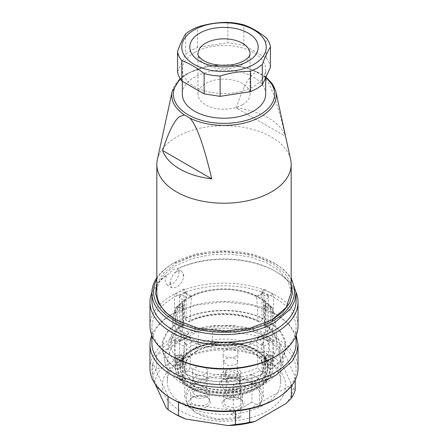 <?xml version="1.0" encoding="UTF-8"?>
<svg xmlns="http://www.w3.org/2000/svg" width="448" height="448" viewBox="0 0 448 448"><rect width="100%" height="100%" fill="white"/><g stroke="black" fill="none" stroke-linecap="round" stroke-linejoin="round"><path stroke-width="0.34" stroke-dasharray="2.24 1.68" d="M179.497 295.686L179.542 297.948L184.744 300.95L183.355 324.475L182.857 325.545L181.418 325.444L179.497 324.335L179.497 295.686L174.524 294.493L174.524 313.298L176.305 323.35A61.757 35.655 0 0 0 162.624 349.955A61.757 35.655 0 0 0 167.625 360.562A61.757 35.655 0 0 0 176.305 368.654L174.524 359.458L174.524 340.654L184.022 346.136L184.022 364.941A63.605 36.725 180 0 1 182.717 364.314L182.33 365.803L182.33 358.904A1.098 0.633 0 0 0 182.717 359.386L182.33 358.904A1.098 0.633 0 0 1 182.616 358.478A0.549 0.33 -122.5 0 0 182.207 357.818C182.991 357.218 182.958 356.63 182.106 356.059A60.318 34.826 180 0 1 180.606 355.191L177.554 355.13A1.646 0.952 180 0 1 176.422 355.376L175.61 355.286L175.61 360.214A63.605 36.725 180 0 1 174.524 359.458M181.418 325.444A55.759 32.189 0 0 0 181.418 367.007L183.355 363.793L184.744 338.671L179.542 341.673L180.068 340.441L181.373 340.614A58.397 33.718 180 0 1 179.542 339.433L179.542 341.673M181.373 340.614L187.774 336.918L185.483 337.316L184.744 338.671M184.946 337.848A50.994 29.445 180 0 1 173.006 318.914A50.994 29.445 180 0 1 173.057 317.548A50.994 29.445 180 0 1 184.946 299.986L185.836 298.855L187.774 298.222L181.373 294.526L179.542 297.948M184.744 300.95L184.946 299.986M181.418 367.007L179.497 368.116L176.462 368.844L167.765 360.746L163.027 351.299L162.954 341.46L167.546 331.99L176.462 323.607L179.497 324.335M174.524 340.654L179.542 339.433M179.497 339.461L179.497 368.116M184.022 364.941L184.766 373.537A61.757 35.655 0 0 0 263.234 373.537L263.978 364.941A63.605 36.725 0 0 0 265.283 364.314L265.675 365.786L264.673 377.793L265.513 381.181A59.769 34.507 0 0 0 266.263 380.755A59.769 34.507 0 0 0 267.002 380.324C267.63 379.882 268.391 377.776 269.298 374.007L270.816 366.106C271.314 363.054 271.818 361.105 272.328 360.265L272.39 360.214A63.605 36.725 0 0 0 273.476 359.458L271.695 368.654A61.757 35.655 0 0 0 280.375 360.562A61.757 35.655 0 0 0 285.376 349.955A61.757 35.655 0 0 0 271.695 323.35L273.476 313.298A63.605 36.725 0 0 0 272.39 312.542C271.88 312.648 271.354 314.574 270.816 318.315C269.494 327.488 268.223 332.175 267.002 332.388A59.769 34.507 0 0 0 266.263 331.957A59.769 34.507 0 0 0 265.513 331.531L264.667 325.892L265.67 310.895L265.283 308.437A63.605 36.725 0 0 0 263.978 307.81L263.234 318.466A61.757 35.655 0 0 0 184.766 318.466L184.022 307.81L184.022 289.005L186.133 291.906L186.133 294.14L185.528 292.863L184.083 292.958L190.49 296.654L191.212 296.363A50.994 29.445 0 0 1 256.788 296.363L257.191 295.982C238.974 286.434 209.037 286.429 190.809 295.982L191.335 297.147L189.952 320.667A53.021 30.61 180 0 1 258.048 320.667L256.665 297.147L256.788 296.363L257.51 296.654L263.917 292.958L262.478 292.863L261.867 294.14L261.867 291.906A58.397 33.718 180 0 1 263.917 292.958M189.493 297.724A48.804 28.174 0 0 0 175.196 317.649A48.804 28.174 0 0 0 189.493 337.574C207.458 348.494 240.542 348.494 258.507 337.574A48.804 28.174 0 0 0 272.804 317.649A48.804 28.174 0 0 0 258.507 297.724A48.804 28.174 0 0 0 189.493 297.724M179.542 295.708A58.397 33.718 180 0 1 181.373 294.526M184.022 289.005L174.524 294.493M184.083 292.958A58.397 33.718 180 0 1 186.133 291.906M189.952 367.601L188.009 370.81A55.759 32.189 0 0 0 259.991 370.81L258.048 367.601A53.021 30.61 180 0 1 189.952 367.601L191.212 341.466L190.49 338.486L184.083 342.182C185.343 343.028 186.026 344.126 186.133 345.475L186.133 343.241A58.397 33.718 180 0 1 184.083 342.182M191.212 341.466A50.994 29.445 0 0 0 256.788 341.466L258.048 367.601M263.978 364.941L263.978 346.136L261.867 343.241L261.867 345.475L263.917 342.182L257.51 338.486L256.788 341.466M264.645 363.793L266.582 367.007A55.759 32.189 0 0 0 266.582 325.444L265.143 325.545L264.645 324.475A53.021 30.61 180 0 1 276.965 342.714A53.021 30.61 180 0 1 264.645 363.793L263.256 338.671L262.517 337.316L260.226 336.918L266.627 340.614L267.932 340.441L268.458 341.673L268.458 339.433A58.397 33.718 180 0 1 266.627 340.614M263.054 337.848A50.994 29.445 0 0 0 274.994 318.914A50.994 29.445 0 0 0 274.943 317.548A50.994 29.445 0 0 0 263.054 299.986L264.645 324.475M273.476 313.298L273.476 294.493L268.458 295.708L268.458 297.948L266.627 294.526L260.226 298.222L262.164 298.855L263.054 299.986M188.009 370.81L186.088 371.918L186.133 343.241M186.088 343.263L184.022 346.136M261.867 291.906L263.978 289.005L263.978 307.81M273.476 294.493L263.978 289.005M266.627 294.526A58.397 33.718 180 0 1 268.458 295.708M268.458 339.433L273.476 340.654L273.476 359.458M263.978 346.136L273.476 340.654M263.917 342.182A58.397 33.718 180 0 1 261.867 343.241M258.048 320.667L258.67 321.81L259.991 321.642A55.759 32.189 0 0 0 188.009 321.642L186.088 320.533L184.828 318.78C206.601 308.017 241.399 308.017 263.172 318.78L261.912 320.533L261.912 291.878M188.009 321.642L189.33 321.81L189.952 320.667M186.088 291.878L186.088 320.533M259.991 321.642L261.912 320.533M266.582 325.444L268.503 324.335L271.538 323.607L280.454 331.99L285.046 341.46L284.973 351.299L280.235 360.746L271.538 368.844L268.503 368.116L268.503 339.461M268.503 295.686L268.503 324.335M266.582 367.007L268.503 368.116M259.991 370.81L261.912 371.918L263.172 373.671C241.399 384.434 206.601 384.434 184.828 373.671L186.088 371.918M261.912 343.263L261.912 371.918M254.918 385.118A43.719 25.239 0 0 0 263.911 356.966A43.719 25.239 0 0 0 193.082 349.418A43.719 25.239 0 0 0 184.089 356.966A43.719 25.239 0 0 0 199.209 388.058A43.719 25.239 0 0 0 254.918 385.118M196.174 351.204A39.351 22.719 0 0 0 188.076 376.544A39.351 22.719 0 0 0 251.826 383.337A39.351 22.719 0 0 0 259.924 376.544A39.351 22.719 0 0 0 246.316 348.555A39.351 22.719 0 0 0 196.174 351.204M259.42 378.762L259.42 406.521L251.916 402.192L259.42 406.521L263.206 396.816L261.52 390.247L256.598 384.244L239.002 375.906L216.35 374.618L196.274 380.811L187.779 388.158L184.794 396.816L187.779 405.479L196.274 412.821L217.325 419.121L240.811 417.267L240.811 389.508A39.206 22.635 0 0 0 251.726 385.067A39.206 22.635 0 0 0 259.42 378.762L251.916 374.433L233.307 385.179L240.811 389.508M258.877 406.207A37.559 21.683 0 0 0 244.675 380.055A37.559 21.683 0 0 0 197.439 382.827A37.559 21.683 0 0 0 197.439 413.493A37.559 21.683 0 0 0 237.938 418.298L240.811 417.267L233.307 412.938L233.307 385.179M251.916 402.192L230.978 414.277L251.916 402.192L251.916 374.433M230.978 414.277L237.938 418.298M222.74 379.814L222.74 379.814C212.257 385.314 228.726 394.822 238.252 388.769L241.461 384.294L238.252 379.814L230.496 377.961L222.74 379.814L223.905 379.142A9.324 5.382 180 0 1 237.087 379.142A9.324 5.382 180 0 1 239.814 382.95A9.324 5.382 180 0 1 237.087 386.758A9.324 5.382 180 0 1 226.929 387.923A9.324 5.382 180 0 1 221.172 382.95A9.324 5.382 180 0 1 223.905 379.142L222.74 379.814M225.394 398.966L225.394 398.966C214.911 404.466 231.381 413.974 240.906 407.921L244.115 403.446L240.906 398.966L233.15 397.113L225.394 398.966L226.559 398.294A9.324 5.382 180 0 1 239.742 398.294A9.324 5.382 180 0 1 242.474 402.102A9.324 5.382 180 0 1 239.742 405.905A9.324 5.382 180 0 1 229.583 407.075A9.324 5.382 180 0 1 223.826 402.102A9.324 5.382 180 0 1 226.559 398.294L225.394 398.966M192.226 397.432L192.226 397.432C181.742 402.931 198.212 412.44 207.732 406.386L210.946 401.912L207.732 397.432L199.982 395.578L192.226 397.432L193.39 396.76A9.324 5.382 180 0 1 206.573 396.76A9.324 5.382 180 0 1 209.3 400.568A9.324 5.382 180 0 1 206.573 404.37A9.324 5.382 180 0 1 196.414 405.541A9.324 5.382 180 0 1 190.658 400.568A9.324 5.382 180 0 1 193.39 396.76L192.226 397.432M223.905 371.532A9.324 5.382 0 0 0 221.172 375.34A9.324 5.382 0 0 0 226.929 380.313A9.324 5.382 0 0 0 237.087 379.142A9.324 5.382 0 0 0 239.814 375.34A9.324 5.382 0 0 0 234.063 370.367A9.324 5.382 0 0 0 223.905 371.532M226.559 390.684A9.324 5.382 0 0 0 223.826 394.492A9.324 5.382 0 0 0 229.583 399.459A9.324 5.382 0 0 0 239.742 398.294A9.324 5.382 0 0 0 242.474 394.492A9.324 5.382 0 0 0 236.718 389.519A9.324 5.382 0 0 0 226.559 390.684M193.39 389.15A9.324 5.382 0 0 0 190.658 392.958A9.324 5.382 0 0 0 196.414 397.93A9.324 5.382 0 0 0 206.573 396.76A9.324 5.382 0 0 0 209.3 392.958A9.324 5.382 0 0 0 203.549 387.985A9.324 5.382 0 0 0 193.39 389.15M225.551 372.484L233.173 371.61L237.485 375.34L235.441 378.19L227.819 379.07L223.502 375.34L225.551 372.484M228.206 391.636L235.827 390.762L240.139 394.492L238.095 397.342L230.474 398.222L226.162 394.492L228.206 391.636M195.037 390.102L202.653 389.228L206.97 392.958L204.921 395.808L197.305 396.687L192.987 392.958L195.037 390.102M223.507 361.906L225.551 359.055A6.989 4.038 180 0 1 233.173 358.176A6.989 4.038 180 0 1 237.485 361.906A6.989 4.038 180 0 1 237.479 362.068A6.989 4.038 180 0 1 235.441 364.762L227.948 365.669L223.507 361.906L223.502 375.34M226.167 381.22L228.206 378.202A6.989 4.038 180 0 1 235.827 377.328A6.989 4.038 180 0 1 240.139 381.058A6.989 4.038 180 0 1 240.134 381.22A6.989 4.038 180 0 1 238.095 383.914L230.608 384.815L226.167 381.22L225.574 372.73A7.588 4.379 0 0 0 230.39 376.628A7.588 4.379 0 0 0 238.515 375.648A7.588 4.379 0 0 0 240.727 372.73A7.588 4.379 0 0 0 236.197 368.542A7.588 4.379 0 0 0 227.786 369.454A7.588 4.379 0 0 0 225.574 372.73M192.998 379.686L195.037 376.673A6.989 4.038 180 0 1 202.653 375.794A6.989 4.038 180 0 1 206.97 379.523A6.989 4.038 180 0 1 206.965 379.686A6.989 4.038 180 0 1 204.921 382.379L197.434 383.286L192.998 379.686L192.399 371.196A7.588 4.379 0 0 0 197.221 375.099A7.588 4.379 0 0 0 205.341 374.114A7.588 4.379 0 0 0 207.558 371.196A7.588 4.379 0 0 0 203.022 367.007A7.588 4.379 0 0 0 194.617 367.92A7.588 4.379 0 0 0 192.399 371.196M235.861 356.496A7.588 4.379 0 0 0 238.073 353.578A7.588 4.379 0 0 0 233.537 349.39A7.588 4.379 0 0 0 225.131 350.302A7.588 4.379 0 0 0 222.914 353.578A7.588 4.379 0 0 0 227.735 357.482A7.588 4.379 0 0 0 235.861 356.496M244.406 86.778C249.25 76.67 253.826 71.893 258.143 72.447L263.53 75.561L268.29 82.555C271.124 87.825 274.109 95.536 277.245 105.689C279.838 114.083 282.565 124.298 285.415 136.332L236.253 107.951C239.086 99.226 241.808 92.17 244.406 86.778M236.253 107.951A62.625 36.159 180 0 1 285.415 136.332M157.354 159.617A67.172 38.78 180 0 1 176.501 137.026A67.172 38.78 180 0 1 245.778 127.764A67.172 38.78 180 0 1 290.646 159.617M176.019 319.866A67.172 38.78 0 0 0 176.501 320.146A67.172 38.78 0 0 0 271.499 320.146L271.975 319.866M291.172 292.723L288.277 281.467L279.849 271.18L266.61 262.746L249.704 256.894L230.586 254.128L210.896 254.688L192.338 258.524L176.501 265.3A67.172 38.78 0 0 0 156.828 292.723M265.675 94.158A41.675 24.058 0 0 0 239.949 71.932A41.675 24.058 0 0 0 194.533 77.146A41.675 24.058 0 0 0 182.325 94.158M194.533 52.522A41.675 24.058 0 0 0 182.325 69.535A41.675 24.058 0 0 0 208.051 91.762A41.675 24.058 0 0 0 253.467 86.548A41.675 24.058 0 0 0 265.675 69.535A41.675 24.058 0 0 0 239.949 47.309A41.675 24.058 0 0 0 194.533 52.522M177.554 71.764L185.702 54.197L191.044 50.506L197.434 47.426L227.858 42.717L243.88 45.198L266.157 58.055C268.542 60.99 269.976 64.075 270.446 67.306M266.157 58.055L266.157 37.738M185.702 33.88L185.702 54.197M197.434 47.426L197.434 27.11M227.858 22.4L227.858 42.717M243.88 45.198L243.88 24.881M242.418 104.793A26.046 15.036 0 0 0 250.046 94.158A26.046 15.036 0 0 0 233.968 80.265A26.046 15.036 0 0 0 205.582 83.524A26.046 15.036 0 0 0 197.954 94.158A26.046 15.036 0 0 0 214.032 108.052A26.046 15.036 0 0 0 242.418 104.793M182.717 364.314L182.717 359.386L181.782 358.473A63.605 36.725 180 0 1 176.422 355.376L175.61 355.286A1.098 0.633 180 0 0 177.184 355.342A0.549 0.302 62.3 0 1 177.554 355.13M175.61 360.214C176.12 360.87 176.646 362.835 177.184 366.106C178.506 374.142 179.777 378.879 180.998 380.324A59.769 34.507 0 0 0 181.737 380.755A59.769 34.507 0 0 0 182.487 381.181L183.333 377.821L182.33 365.803M184.022 307.81A63.605 36.725 0 0 0 182.717 308.437L182.325 310.878L183.327 325.858L182.487 331.531A59.769 34.507 0 0 0 181.737 331.957A59.769 34.507 0 0 0 180.964 332.41C180.342 332.612 179.586 330.814 178.702 327.018L177.184 318.315C176.686 314.815 176.182 312.883 175.672 312.519L175.61 312.542A63.605 36.725 0 0 0 174.524 313.298M182.123 335.031A59.22 34.188 0 0 0 165.144 363.003A59.22 34.188 0 0 0 204.411 391.474A59.22 34.188 0 0 0 265.877 383.387L277.368 374.03L282.856 363.003L282.072 352.509L275.811 342.647L264.656 334.348L249.665 328.395L232.254 325.354L214.066 325.506L196.812 328.838L182.123 335.031M264.13 382.379L276.433 371.75L280.75 359.212L278.309 349.698L271.191 341.006L260.002 333.883L245.717 328.938L229.561 326.603L212.929 327.074L197.249 330.31L183.87 336.039L171.567 346.668L167.25 359.212L169.691 368.721L176.809 377.412L187.998 384.541L202.283 389.48L218.439 391.815L235.071 391.345L250.751 388.108L264.13 382.379M177.554 306.874A2.195 1.266 180 0 0 180.578 306.835A60.318 34.826 180 0 1 181.35 306.382A60.318 34.826 180 0 1 182.106 305.95C182.958 305.379 182.991 304.791 182.207 304.186A1.646 0.952 180 0 1 181.782 303.537L176.422 306.628A1.646 0.952 180 0 1 177.554 306.874A0.549 0.302 117.7 0 0 177.184 307.558A1.098 0.633 0 0 0 175.672 307.58A1.098 0.633 0 0 0 175.61 307.614L176.422 306.628M272.39 360.214L272.39 355.286L271.578 355.376A63.605 36.725 180 0 1 268.979 356.972A63.605 36.725 180 0 1 266.218 358.473L265.283 359.386L265.283 364.314M265.67 365.786L265.67 358.904L265.35 359.307M264.13 404.762A56.75 32.766 0 0 0 280.75 381.595A56.75 32.766 0 0 0 264.13 358.428A56.75 32.766 0 0 0 183.87 358.428L183.87 358.428A56.75 32.766 0 0 0 167.25 381.595A56.75 32.766 0 0 0 202.283 411.869A56.75 32.766 0 0 0 264.13 404.762M272.334 355.275L271.578 355.376A1.646 0.952 180 0 1 270.446 355.13L267.394 355.191A60.318 34.826 180 0 1 266.65 355.628A60.318 34.826 180 0 1 265.894 356.059C265.042 356.63 265.009 357.218 265.793 357.818A1.646 0.952 180 0 1 266.218 358.473M265.384 315.179L265.384 304.422A1.098 0.633 0 0 0 265.67 303.996A1.098 0.633 0 0 0 265.283 303.514L266.218 303.537A63.605 36.725 180 0 1 271.578 306.628L272.39 307.614L272.39 312.542M263.234 318.466L263.172 318.78M184.828 318.78L184.766 318.466M181.782 303.537L182.717 303.514L182.717 308.437M183.87 358.428L180.382 360.438A61.69 35.616 180 0 1 267.618 360.444A61.69 35.616 180 0 1 267.618 410.81A61.69 35.616 180 0 1 180.382 410.81A61.69 35.616 180 0 1 180.382 360.444A61.69 35.616 180 0 1 180.382 360.438L183.87 358.428M174.95 413.941A69.367 40.046 180 0 1 166.124 407.697M168.073 396.39L168.073 396.234A72.106 41.63 180 0 1 152.807 363.339L152.807 376.774L155.193 384.154M154.762 383.219A69.367 40.046 180 0 1 161.952 367.724L156.621 368.564A72.106 41.63 0 0 0 152.807 376.774M156.621 368.564L156.621 355.13A72.106 41.63 180 0 1 173.012 340.519A72.106 41.63 180 0 1 198.324 331.055L198.324 344.484L192.993 349.804L161.952 367.724M192.993 349.804A69.367 40.046 180 0 1 219.828 345.649L212.548 342.283A72.106 41.63 0 0 0 198.324 344.484M212.548 342.283L212.548 328.854A72.106 41.63 180 0 1 269.517 337.669L269.517 351.098L262.231 352.212L219.828 345.649M262.231 352.212A69.367 40.046 180 0 1 281.876 363.552L279.927 357.106A72.106 41.63 0 0 0 269.517 351.098M295.193 390.001L293.238 388.035L281.876 363.552M293.238 388.035A69.367 40.046 180 0 1 286.048 403.525M178.483 402.242L235.452 411.057M279.927 357.106L279.927 343.678A72.106 41.63 180 0 0 269.517 337.669L212.548 328.854A72.106 41.63 180 0 0 198.324 331.055L156.621 355.13A72.106 41.63 180 0 0 152.807 363.339L168.073 396.234A72.106 41.63 180 0 0 173.012 399.392M291.379 386.086L291.379 384.776A72.106 41.63 180 0 0 295.193 376.566L279.927 343.678A72.106 41.63 180 0 1 295.193 376.566L295.193 380.1M249.676 408.856L291.379 384.776A72.106 41.63 180 0 1 275.005 399.381M298.026 368.39A74.026 42.739 0 0 0 252.33 328.905A74.026 42.739 0 0 0 171.657 338.167A74.026 42.739 0 0 0 149.974 368.39M151.788 335.255A74.026 42.739 180 0 1 171.657 314.44L195.67 305.172L224 301.918L252.33 305.172L276.343 314.44L288.837 324.033L296.212 335.255M151.894 343.09A72.106 41.63 180 0 1 173.012 313.656L171.657 314.44L173.012 313.656A72.106 41.63 180 0 1 274.988 313.656A72.106 41.63 180 0 1 296.106 343.09M173.012 356.86A72.106 41.63 180 0 1 151.894 327.421A72.106 41.63 180 0 1 173.012 297.982A72.106 41.63 180 0 1 251.597 288.96A72.106 41.63 180 0 1 296.106 327.421A72.106 41.63 180 0 1 275.005 356.849M298.026 325.853A74.026 42.739 0 0 0 252.33 286.367A74.026 42.739 0 0 0 171.657 295.635A74.026 42.739 0 0 0 149.974 325.853M151.9 292.443A74.026 42.739 180 0 1 166.51 275.201L169.103 273.566L173.012 269.556L177.369 268.934C181.272 271.992 177.078 281.691 171.657 284.441L167.076 285.046L165.329 281.322L166.51 275.201M296.106 300.558A72.106 41.63 180 0 0 274.988 271.124A72.106 41.63 180 0 0 177.246 268.867L177.369 268.934A74.026 42.739 180 0 1 276.343 271.902A74.026 42.739 180 0 1 296.1 292.443M151.894 300.558A72.106 41.63 180 0 1 169.103 273.566M170.212 284.043A67.172 38.78 0 0 1 170.369 283.92L170.369 281.613C170.962 278.124 172.474 275.162 174.922 272.737L178.142 270.878L181.541 271.236L183.551 274.002L183.764 276.22C183.014 280.963 180.594 284.637 176.501 287.241L171.948 287.857L170.016 283.931A67.446 38.937 180 0 1 170.173 283.808L170.173 281.501L170.016 283.931M174.922 272.737L174.726 272.625A67.446 38.937 180 0 1 177.946 270.766L174.726 272.625M156.828 277.81A72.106 41.63 180 0 1 173.012 263.508L196.409 254.486L224 251.317L251.597 254.486L274.988 263.508L284.362 270.178L291.172 277.81M183.764 276.22A67.172 38.78 0 0 0 183.551 276.31L183.551 274.002M183.355 273.89L183.355 276.198M156.828 279.317A70.459 40.678 180 0 1 174.177 262.836L173.012 263.508L174.177 262.836A70.459 40.678 180 0 1 273.823 262.836A70.459 40.678 180 0 1 291.172 279.317M156.828 283.73L163.615 272.882L175.532 263.62L190.187 257.18L207.278 253.226L225.579 252.039L243.768 253.714L260.523 258.121L274.646 264.942L285.118 273.689L291.172 283.73M271.499 320.146L272.468 319.586L271.499 320.146M183.355 324.475A53.021 30.61 0 0 0 171.035 342.714A53.021 30.61 0 0 0 183.355 363.793M260.226 298.222A49.353 28.493 0 0 0 258.894 297.427A49.353 28.493 0 0 0 257.51 296.654M190.49 296.654A49.353 28.493 0 0 0 187.774 298.222M187.774 336.918A49.353 28.493 0 0 0 189.106 337.719A49.353 28.493 0 0 0 190.49 338.486M258.507 387.19A48.804 28.174 0 0 0 272.804 367.27A48.804 28.174 0 0 0 242.676 341.236A48.804 28.174 0 0 0 189.493 347.346L178.914 356.485L175.196 367.27L177.302 375.446L183.422 382.922L193.038 389.049L205.324 393.299L219.218 395.31L233.52 394.901L247.005 392.118L258.507 387.19M257.51 338.486A49.353 28.493 0 0 0 260.226 336.918M186.133 294.14L191.335 297.147M256.665 297.147L261.867 294.14M256.956 388.086A46.609 26.908 0 0 0 256.956 350.034A46.609 26.908 0 0 0 191.044 350.034A46.609 26.908 0 0 0 191.044 388.086A46.609 26.908 0 0 0 256.956 388.086M268.458 297.948L263.256 300.95M263.256 338.671L268.458 341.673M261.867 345.475L256.665 342.474M191.335 342.474L186.133 345.475M256.183 387.638A45.511 26.275 0 0 0 256.183 350.482A45.511 26.275 0 0 0 191.817 350.482A45.511 26.275 0 0 0 191.817 387.638A45.511 26.275 0 0 0 256.183 387.638M255.018 385.627A43.865 25.329 0 0 0 267.865 367.718A43.865 25.329 0 0 0 240.789 344.316A43.865 25.329 0 0 0 192.982 349.81A43.865 25.329 0 0 0 180.135 367.718A43.865 25.329 0 0 0 207.211 391.115A43.865 25.329 0 0 0 255.018 385.627M196.274 351.708A39.206 22.635 0 0 0 184.794 367.718A39.206 22.635 0 0 0 208.998 388.629A39.206 22.635 0 0 0 251.726 383.723A39.206 22.635 0 0 0 263.206 367.718A39.206 22.635 0 0 0 239.002 346.802A39.206 22.635 0 0 0 196.274 351.708M172.178 91.51A52.231 30.156 180 0 1 187.068 73.948A52.231 30.156 180 0 1 258.143 72.447M263.53 75.561A52.231 30.156 180 0 1 275.822 91.51M265.681 77.582A50.613 29.221 0 0 0 188.21 73.5A50.613 29.221 0 0 0 180.51 79.212M197.954 94.158L197.954 53.866A26.046 15.036 0 0 0 214.032 67.76A26.046 15.036 0 0 0 242.418 64.501A26.046 15.036 0 0 0 250.046 53.866L250.046 94.158M182.616 369.236L182.616 358.478A2.744 1.585 0 0 0 183.327 357.414A2.744 1.585 0 0 0 182.487 356.278L182.487 381.181M181.782 358.473A1.646 0.952 180 0 1 182.207 357.818M177.184 366.106L177.184 355.342A2.744 1.585 0 0 1 180.998 355.415A59.769 34.507 0 0 0 181.737 355.852A59.769 34.507 0 0 0 182.487 356.278A0.549 0.314 -60.9 0 0 182.375 356.026L183.327 357.414L183.327 377.821M180.998 332.388L180.998 307.485A0.549 0.325 -120.9 0 0 180.606 306.818M182.487 331.531L182.487 306.622A59.769 34.507 0 0 0 181.737 307.048A59.769 34.507 0 0 0 180.998 307.485L177.184 307.558L177.184 318.315M175.61 312.542L175.61 307.614M180.998 380.324L180.998 355.415A0.549 0.325 120.9 0 0 180.606 355.191M265.283 359.386L265.384 358.478A0.549 0.33 -57.5 0 1 265.793 357.818M265.384 369.236L265.35 359.352M265.513 381.181L265.513 356.278A2.744 1.585 0 0 0 265.479 356.294A2.744 1.585 0 0 0 264.673 357.414A2.744 1.585 0 0 0 265.384 358.478M270.446 355.13A0.549 0.302 -62.3 0 1 270.704 355.096L267.148 355.146L265.625 356.026A0.549 0.314 60.9 0 0 265.513 356.278A59.769 34.507 0 0 0 266.263 355.852A59.769 34.507 0 0 0 267.002 355.415A0.549 0.325 59.1 0 1 267.394 355.191M182.106 356.059A0.549 0.314 -60.9 0 1 182.375 356.026L180.886 355.169L176.098 355.253M267.002 380.324L267.002 355.415A2.744 1.585 0 0 1 267.036 355.398A2.744 1.585 0 0 1 270.816 355.342L272.39 355.286M270.816 366.106L270.816 355.342A0.549 0.302 -62.3 0 0 270.704 355.096L271.902 355.253M265.283 303.514L265.283 308.437M270.816 318.315L270.816 307.558A0.549 0.302 -117.7 0 0 270.446 306.874A1.646 0.952 180 0 1 271.578 306.628M272.39 307.614A1.098 0.633 0 0 0 270.816 307.558A2.744 1.585 0 0 1 267.002 307.485A59.769 34.507 0 0 0 266.263 307.048A59.769 34.507 0 0 0 265.513 306.622A0.549 0.314 -60.9 0 1 265.894 305.95A60.318 34.826 180 0 1 267.394 306.818L270.446 306.874M267.002 332.388L267.002 307.485A0.549 0.325 120.9 0 1 267.394 306.818M265.513 331.531L265.513 306.622A2.744 1.585 0 0 1 264.673 305.486A2.744 1.585 0 0 1 265.384 304.422A0.549 0.33 57.5 0 1 265.793 304.186C265.009 304.791 265.042 305.379 265.894 305.95M182.717 303.514A1.098 0.633 0 0 0 182.65 303.548A1.098 0.633 0 0 0 182.33 303.996A1.098 0.633 0 0 0 182.616 304.422L183.327 305.486L182.487 306.622A0.549 0.314 -119.1 0 0 182.106 305.95M182.616 315.179L182.616 304.422A0.549 0.33 122.5 0 0 182.207 304.186M266.218 303.537A1.646 0.952 180 0 1 265.793 304.186M182.857 325.545C177.85 329.039 174.418 332.847 172.564 336.958L171.035 342.714L173.057 317.548M185.842 298.855C177.481 304.5 173.202 311.186 173.006 318.914M180.057 340.446L185.483 337.316M175.196 317.649L175.196 367.27C173.415 392.762 230.098 405.916 258.054 388.198C263.486 385.056 267.49 381.31 270.071 376.958C271.88 373.85 272.787 370.619 272.804 367.27L272.804 317.649M274.994 318.914C274.798 311.186 270.519 304.5 262.158 298.855M185.511 292.858L190.938 295.988M257.062 295.988L262.478 292.863M274.943 317.548L276.965 342.714L275.442 336.969C273.594 332.853 270.155 329.045 265.143 325.545M262.517 337.316L267.932 340.441M258.67 321.81C239.708 312.183 208.292 312.183 189.33 321.81M184.089 356.966C181.474 360.36 180.152 363.944 180.135 367.718C180.174 361.318 184.341 355.6 192.64 350.56C217.946 334.001 270.659 347.491 267.865 367.718C267.848 363.944 266.526 360.36 263.911 356.966M184.794 396.816L184.794 367.718C184.789 370.731 185.881 373.677 188.076 376.544M263.206 396.816L263.206 367.718C263.211 370.731 262.119 373.677 259.924 376.544M197.439 413.493L196.274 412.821M237.087 379.142L238.252 379.814M239.742 398.294L240.906 398.966M206.573 396.76L207.732 397.432M221.172 382.95L221.172 375.34M239.814 382.95L239.814 375.34M223.826 402.102L223.826 394.492M242.474 402.102L242.474 394.492M190.658 400.568L190.658 392.958M209.3 400.568L209.3 392.958M237.485 361.906L237.485 375.34M240.139 381.058L240.139 394.492M226.162 381.058L226.162 394.492M206.97 379.523L206.97 392.958M192.987 379.523L192.987 392.958M237.479 362.068L238.073 353.578M223.507 362.068L222.914 353.578M240.134 381.22L240.727 372.73M206.965 379.686L207.558 371.196M265.944 77.017L249.262 68.449L228.054 64.73L206.119 66.483L187.387 73.416L180.141 78.646M182.325 81.29L182.325 69.535M265.675 77.594L265.675 69.535M165.144 363.003L162.624 349.955M282.856 363.003L285.376 349.955M264.673 377.793L264.673 357.414L265.591 356.048M280.75 381.595L280.75 359.212M167.25 381.595L167.25 359.212M264.673 325.892L264.673 305.486L265.67 303.996L265.67 310.895M182.33 310.878L182.33 303.996L183.327 305.486L183.327 325.858M264.13 358.428L267.618 360.444M274.988 313.656L276.343 314.44M151.894 327.421L151.894 335.524M296.106 327.421L296.106 335.524M171.948 287.857L167.076 285.046M181.541 271.236L177.402 268.845M274.988 271.124L276.343 271.902M273.823 262.836L274.988 263.508M176.501 320.146L175.532 319.586"/><path stroke-width="0.67" d="M189.857 118.093A52.231 30.156 180 0 0 260.932 116.592A52.231 30.156 180 0 0 275.822 91.51L290.646 159.617A67.172 38.78 180 0 1 291.172 164.45A67.172 38.78 180 0 1 271.499 191.873A67.172 38.78 180 0 1 198.296 200.278A67.172 38.78 180 0 1 156.828 164.45A67.172 38.78 180 0 1 157.354 159.617L172.178 91.51A52.231 30.156 180 0 0 184.47 114.979L179.71 116.48C176.876 118.474 173.891 122.735 170.755 129.27C168.162 134.663 165.435 141.73 162.585 150.483L211.747 178.87C208.914 166.858 206.192 156.66 203.594 148.277C198.75 132.574 194.174 122.517 189.857 118.093L184.47 114.979M211.747 178.87A62.625 36.159 180 0 1 162.585 150.483M271.975 319.866L286.188 307.384L291.172 292.723L291.172 164.45M156.828 164.45L156.828 292.723A67.172 38.78 0 0 0 176.019 319.866M182.325 81.29L182.325 94.158A41.675 24.058 0 0 0 208.051 116.39A41.675 24.058 0 0 0 253.467 111.171A41.675 24.058 0 0 0 265.675 94.158L265.675 77.594M177.554 51.447C180.27 43.926 182.986 38.074 185.702 33.88A46.609 26.908 0 0 1 191.044 30.19A46.609 26.908 0 0 1 197.434 27.11C207.57 23.878 217.717 22.305 227.858 22.4A46.609 26.908 0 0 1 243.88 24.881C251.311 27.513 258.737 31.802 266.157 37.738A46.609 26.908 0 0 1 270.446 46.99L270.446 67.306L262.298 84.874L256.956 88.564L250.566 91.644L220.142 96.354L204.12 93.873L181.843 81.015C179.458 78.081 178.024 74.995 177.554 71.764L177.554 51.447A46.609 26.908 0 0 0 181.843 60.698L181.843 81.015M270.446 46.99C267.73 51.178 265.014 57.036 262.298 64.557L262.298 84.874M262.298 64.557L256.956 68.247L250.566 71.327C240.43 71.232 230.283 72.8 220.142 76.031L220.142 96.354M250.566 91.644L250.566 71.327M204.12 93.873L204.12 73.556A46.609 26.908 0 0 0 220.142 76.031M204.12 73.556C196.7 67.62 189.274 63.33 181.843 60.698M194.146 29.91A42.224 24.377 180 0 1 253.854 29.91A42.224 24.377 180 0 1 253.854 64.383A42.224 24.377 180 0 1 194.146 64.383A42.224 24.377 180 0 1 194.146 29.91M155.193 384.154L166.124 407.697L168.073 409.662A72.106 41.63 0 0 0 173.012 412.821A72.106 41.63 0 0 0 178.483 415.677L185.769 419.042L228.172 425.6L235.452 424.486A72.106 41.63 0 0 0 249.676 422.29L255.007 421.45L286.048 403.525L291.379 398.21A72.106 41.63 0 0 0 295.193 390.001L295.193 380.1M185.769 419.042A69.367 40.046 180 0 1 174.95 413.941L173.012 412.821M255.007 421.45A69.367 40.046 180 0 1 228.172 425.6M178.483 415.677L178.483 402.242A72.106 41.63 180 0 1 173.012 399.392L171.657 398.608A74.026 42.739 0 0 0 276.343 398.608L276.343 398.608A74.026 42.739 0 0 0 298.026 368.39L298.026 344.658L296.604 352.996L292.393 361.015L276.343 374.881A74.026 42.739 180 0 1 195.67 384.143A74.026 42.739 180 0 1 149.974 344.658A74.026 42.739 180 0 1 151.788 335.255M275.005 399.381A72.106 41.63 180 0 1 274.988 399.392A72.106 41.63 180 0 1 249.676 408.856A72.106 41.63 180 0 1 235.452 411.057L235.452 424.486M168.073 409.662L168.073 396.39M249.676 408.856L249.676 422.29M291.379 398.21L291.379 386.086M235.452 411.057A72.106 41.63 180 0 1 178.483 402.242M274.988 399.392L276.343 398.608L274.988 399.392M149.974 344.658L149.974 368.39A74.026 42.739 0 0 0 171.657 398.608M296.212 335.255L298.026 344.658M296.106 335.524L296.106 343.09A72.106 41.63 180 0 1 274.988 372.529A72.106 41.63 180 0 1 196.403 381.55A72.106 41.63 180 0 1 151.894 343.09L151.894 335.524M275.005 356.849A72.106 41.63 180 0 1 274.988 356.86A72.106 41.63 180 0 1 173.012 356.86L171.657 356.076A74.026 42.739 0 0 0 276.343 356.076L276.343 356.076A74.026 42.739 0 0 0 298.026 325.853L298.026 302.126A74.026 42.739 180 0 1 276.343 332.343A74.026 42.739 180 0 1 195.67 341.611A74.026 42.739 180 0 1 149.974 302.126A74.026 42.739 180 0 1 151.9 292.443M274.988 356.86L276.343 356.076L274.988 356.86M149.974 302.126L149.974 325.853A74.026 42.739 0 0 0 171.657 356.076M296.1 292.443A74.026 42.739 180 0 1 298.026 302.126M291.172 277.81L296.106 292.947L296.106 300.558A72.106 41.63 180 0 1 274.988 329.997A72.106 41.63 180 0 1 196.403 339.018A72.106 41.63 180 0 1 151.894 300.558L151.894 292.947A72.106 41.63 180 0 1 156.828 277.81M296.106 292.947L294.722 301.067L290.618 308.879L274.988 322.386A72.106 41.63 180 0 1 196.403 331.408A72.106 41.63 180 0 1 151.894 292.947M291.172 279.317A70.459 40.678 180 0 1 273.823 320.37A70.459 40.678 180 0 1 187.404 326.368A70.459 40.678 180 0 1 156.828 279.317M291.172 283.73L292.471 293.429L289.632 303.016L282.828 311.914L272.468 319.586L250.23 328.166L224 331.178L197.77 328.166L175.532 319.586L165.172 311.914L158.368 303.016L155.529 293.429L156.828 283.73M180.51 79.212A50.613 29.221 0 0 0 192.926 117.225A50.613 29.221 0 0 0 259.79 114.822A50.613 29.221 0 0 0 265.681 77.582M199.769 33.158C211.562 26.04 232.686 25.424 245.666 31.819C261.212 38.707 262.506 53.374 248.231 61.141C236.438 68.258 215.314 68.874 202.334 62.479C186.788 55.591 185.494 40.925 199.769 33.158M250.046 53.866A26.046 15.036 0 0 0 233.968 39.973A26.046 15.036 0 0 0 205.582 43.232A26.046 15.036 0 0 0 197.954 53.866C197.014 53.654 199.5 60.894 212.481 64.07C224.633 66.556 235.178 65.447 244.121 60.732C250.32 56.61 249.581 55.104 249.766 55.238L250.046 53.866M275.822 91.51L272.434 83.843L265.944 77.017M180.141 78.646L172.178 91.51"/></g></svg>
